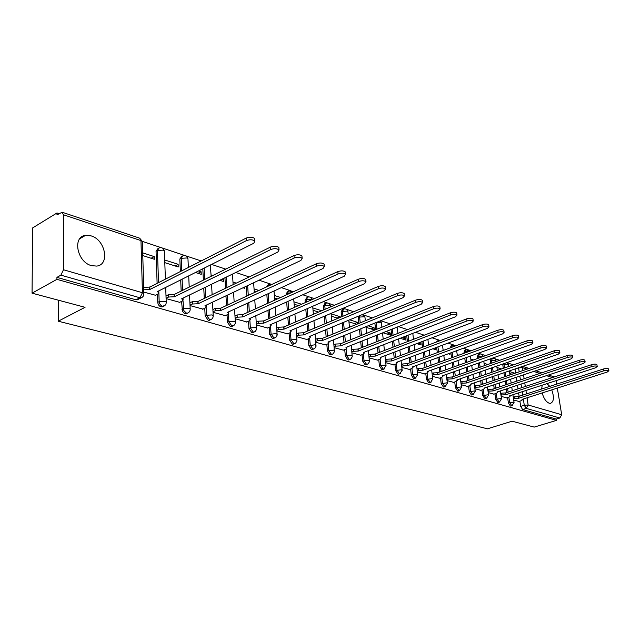 <?xml version="1.0" encoding="UTF-8"?>
<svg xmlns="http://www.w3.org/2000/svg" width="641" height="641" viewBox="0 0 641 641"><rect width="100%" height="100%" fill="white"/><g stroke="black" fill="none" stroke-linecap="round" stroke-linejoin="round"><path stroke-width="0.96" d="M507.6 397.532L508.385 402.893L510.38 406.049L510.997 405.993M494.956 393.814L495.733 399.263L497.769 402.468L498.426 402.412M481.936 389.984L482.705 395.529L484.788 398.79L485.477 398.718M468.531 386.042L469.292 391.675L471.415 394.992L472.145 394.92M454.709 381.98L455.463 387.709L457.626 391.082L458.403 391.002M440.463 377.789L441.2 383.622L443.42 387.044L444.237 386.956M425.768 373.463L426.489 379.4L428.757 382.885L429.622 382.789M410.601 369L411.298 375.049L413.621 378.591L414.543 378.486M394.936 364.384L395.617 370.546L397.997 374.16L398.974 374.04M378.751 359.617L379.416 365.907L381.852 369.577L382.893 369.44M362.021 354.689L362.67 361.099L365.162 364.841L366.267 364.689M344.722 349.593L345.347 356.132L347.903 359.938L349.081 359.777M326.822 344.313L327.415 350.988L330.035 354.874L331.293 354.689M308.281 338.841L308.85 345.667L311.534 349.617L312.88 349.417M289.067 333.176L289.604 340.147L292.368 344.185L293.81 343.953M269.156 327.295L269.653 334.426L272.497 338.544L274.036 338.28M248.492 321.189L248.956 328.488L251.873 332.687L253.524 332.399M227.042 314.843L227.467 322.327L230.464 326.614L232.242 326.285M204.759 308.257L205.136 315.917L208.221 320.3L210.128 319.931M181.587 301.39L182.461 311.318L184.752 313.617L187.148 313.321M157.478 294.251L157.75 302.328C158.015 304.619 159.112 306.142 161.027 306.911L163.239 306.438M91.15 235.888L85.557 235.367C72.153 236.561 77.04 262.097 91.471 265.646L96.711 266.087C110.108 264.773 105.412 239.79 91.15 235.888M542.23 385.169L541.637 389.007M542.166 392.949C543.72 398.47 546.068 401.899 549.193 403.237L550.443 403.365C553.904 401.779 554.345 397.284 551.741 389.872M513.425 364.865L507.071 362.75M499.74 360.314L494.572 358.591M493.522 358.247L492.793 358.007M485.614 355.619L481.703 354.313M480.646 353.96L478.354 353.199M471.031 350.763L468.459 349.906M467.385 349.545L463.435 348.231M455.951 345.739L454.814 345.363M453.724 345.002L448.011 343.103M439.646 340.315L432.058 337.791M424.23 335.187L415.536 332.294M407.524 329.626L398.422 326.598M390.225 323.873L380.69 320.7M372.293 317.904L363.399 314.939M353.696 311.71L346.364 309.274M345.154 308.874L343.207 308.225M334.386 305.284L328.737 303.409M327.511 303.001L323.385 301.631M314.33 298.618L310.5 297.336M309.25 296.927L302.784 294.772M293.49 291.679L291.615 291.054M290.341 290.629L281.351 287.641M270.75 284.107L259.044 280.213M249.237 276.952L235.8 272.481M225.72 269.124L211.57 264.421M201.194 260.959L186.098 255.935M184.696 255.471L162.469 248.075M161.043 247.602L142.358 241.385M58.988 213.637L56.985 212.972L56.985 214.863L62.177 212.235L63.403 214.751L63.467 269.749L142.438 292.729L140.972 240.591L63.403 214.751M32.05 293.169L56.921 279.348L556.508 420.368L534.201 427.098L512.063 421.201L487.481 428.813L58.251 321.213L85.053 307.311L32.05 293.169L32.667 227.9L56.985 212.972M549.786 386.371L546.981 383.622M557.325 388.077L561.692 414.743L559.825 418.012L556.3 419.078L522.623 409.527L520.676 406.41L519.875 401.138M519.146 396.29L518.633 392.861M518.024 388.871L517.479 385.249M516.862 381.123L516.277 377.293M515.636 373.022L515.052 369.112L518.569 367.75M556.108 380.642L556.676 384.143M556.3 419.078L556.508 420.368M142.558 297.007L141.1 297.881L139.954 297.785L60.895 275.149L56.929 277.369L56.921 279.348M60.895 275.149L63.467 269.749M143.816 292.088L155.483 295.253M142.775 255.567L154.313 259.268L154.225 256.592L151.108 258.243M166.099 298.594L179.68 302.32M164.801 262.642L178.238 266.96L178.134 264.324L175.025 265.927M190.024 305.573L202.933 309.114M195.457 272.497L201.25 274.356L201.122 271.768L198.021 273.314M213.02 312.287L225.295 315.644M219.727 280.293L223.389 281.471L223.244 278.923L220.143 280.429M235.143 318.745L246.817 321.934M243.019 287.777L244.702 288.322L244.622 287.024M256.432 324.955L267.545 327.992M276.944 330.94L287.529 333.825M296.719 336.717L306.791 339.458M315.789 342.278L325.388 344.89M334.193 347.654L343.344 350.138M340.251 317.351L340.195 316.758L337.158 318.032M351.965 352.838L360.699 355.202M357.566 323.937L357.406 322.327L354.385 323.569M369.144 357.854L377.469 360.106M366.003 327.303L374.288 329.963L374.056 327.711L371.051 328.921M385.754 362.702L393.702 364.841M382.941 332.743L390.409 335.147L390.161 332.927L387.18 334.105M401.819 367.389L409.407 369.432M400.144 338.272L406.017 340.163L405.761 337.975L402.796 339.121M417.371 371.932L424.614 373.879M416.762 343.616L421.129 345.018L420.873 342.863L417.916 343.985M432.435 376.331L439.349 378.182M432.819 348.776L435.784 349.722L435.535 347.759M447.025 380.586L453.636 382.356M448.347 353.76L449.99 354.289L449.846 353.215M461.175 384.72L467.489 386.403M474.901 388.718L480.926 390.329M488.21 392.604L493.979 394.135M501.134 396.378L506.646 397.837M506.863 392.54L506.334 388.943M505.733 384.84L505.172 381.026M504.547 376.78L503.954 372.75M503.305 368.351L502.832 365.098L504.09 364.665L504.082 363.583M494.219 388.678L493.682 384.888M493.073 380.674L492.504 376.66M491.879 372.293L491.27 368.038M490.621 363.511L490.261 360.971L491.535 360.522L492.36 358.351C494.203 358.015 495.397 358.752 495.942 360.546L491.535 360.522L491.895 363.062M481.207 384.696L480.654 380.706M480.045 376.371L479.46 372.141M478.835 367.638L478.21 363.151M477.561 358.487L477.321 356.725L478.603 356.268L479.46 354.064C481.335 353.728 482.545 354.473 483.098 356.3L478.603 356.268L478.843 358.031M467.794 380.586L467.233 376.387M466.632 371.916L466.031 367.461M465.406 362.822L464.765 358.087M464.116 353.271L463.996 352.342L465.278 351.877L466.175 349.657L469.669 351.252M453.98 376.347L453.403 371.924M452.802 367.317L452.185 362.614M451.568 357.822L450.911 352.822M450.262 347.847L451.56 347.358L452.49 345.114L455.495 345.908M439.734 371.972L439.149 367.301M438.548 362.55L437.923 357.582M437.298 352.638L436.633 347.35M425.039 367.453L424.438 362.518M423.845 357.614L423.212 352.358M422.595 347.246L421.914 341.653M409.871 362.774L409.27 357.566M408.678 352.494L408.037 346.933M407.42 341.645L406.731 335.716M394.215 357.942L393.606 352.43M393.021 347.182L392.364 341.292M391.755 335.812L391.058 329.522M378.046 352.935L377.421 347.101M376.852 341.669L376.187 335.427M375.586 329.738L374.881 323.072L376.211 322.519M361.324 347.759L360.707 341.565M360.138 335.932L359.473 329.306M358.872 323.401L358.295 317.624L359.633 317.071L359.785 315.62M344.041 342.382L343.416 335.82M342.855 329.963L342.19 322.92M341.605 316.782L341.148 311.999L342.494 311.43L343.736 309.018C345.932 308.577 347.342 309.443 347.951 311.622L347.182 311.125L342.494 311.43L342.951 316.213M326.149 336.813L325.524 329.835M324.987 323.753L324.314 316.253M323.745 309.859L323.417 306.174L324.771 305.589L326.053 303.153C328.304 302.696 329.738 303.578 330.355 305.805L329.538 305.284L324.771 305.589L325.099 309.274M307.632 331.028L307.015 323.601M306.486 317.271L305.821 309.274M305.268 302.608L305.06 300.14L306.422 299.539L307.76 297.087C309.956 296.607 311.406 297.44 312.111 299.595M288.442 325.027L287.833 317.111M287.328 310.508L286.671 301.967M286.134 295.004L286.054 293.899L287.416 293.282L288.811 290.798L292.689 292.04M268.555 318.777L267.962 310.332M267.473 303.441L266.832 294.299M247.931 312.279L247.354 303.241M246.897 296.038L246.272 286.247M226.513 305.501L225.969 295.83M225.544 288.274L224.951 277.753M204.279 298.442L203.766 288.057M203.381 280.125L202.82 268.803M181.163 291.062L180.698 279.893M180.353 271.552L179.841 259.012L181.219 258.299L182.933 255.679C185.586 255.094 187.26 256.12 187.965 258.764L186.723 257.978L181.219 258.299L181.748 270.847M157.117 283.354L156.051 251.2L157.438 250.463L159.216 247.819C161.941 247.21 163.663 248.259 164.376 250.976L163.062 250.142L157.438 250.463L158.519 282.641M58.259 300.164L58.251 321.213M513.689 400.048L518.954 401.434M514.731 373.334L511.887 374.184M514.707 373.222L509.443 371.516M501.542 368.96L496.951 367.477M487.777 364.505L484.083 363.311M473.571 359.913L470.839 359.032M458.892 355.162L457.193 354.609M443.732 350.258L443.123 350.058M420.873 342.863L419.719 342.486M405.761 337.975L403.117 337.118M390.161 332.927L385.93 331.557M374.056 327.711L368.118 325.796M357.406 322.327L349.657 319.819M340.195 316.758L331.093 313.818M321.646 310.757L312.84 307.912M301.534 304.251L293.947 301.799M280.638 297.488L274.356 295.461M258.9 290.461L254.052 288.891M236.281 283.138L232.979 282.072M223.244 278.923L222.828 278.787M212.732 275.518L211.089 274.989M201.122 271.768L198.566 270.935M178.134 264.324L164.705 259.982M154.225 256.592L142.695 252.858M502.816 364.024L502.832 365.098M492.056 358.455L491.086 358.8L490.261 360.971M479.139 354.177L478.178 354.521L477.321 356.725M465.839 349.778L464.893 350.122L463.996 352.342M452.129 345.251L451.2 345.595L450.262 347.839M438.003 340.579L436.12 342.15M358.447 316.173L358.295 317.624M343.151 309.266L342.39 309.587L341.148 311.999M325.436 303.425L324.707 303.738L323.417 306.174M307.087 297.384L305.06 300.14M288.089 291.126L286.054 293.899M268.395 284.644L266.344 287M181.876 256.232L179.841 259.012M158.071 248.428L156.051 251.2M56.929 277.369L135.964 299.796L138.352 299.259M254.213 291.375L255.815 291.895M274.54 297.905L277.561 298.882M294.139 304.203L298.474 305.597M313.048 310.284L318.601 312.071M331.309 316.149L337.991 318.297M348.944 321.822L356.676 324.306M484.372 365.338L484.908 365.514M497.24 369.472L498.698 369.945M509.739 373.487L512.063 374.24M155.17 295.405L158.095 293.947L158.856 292.504L157.253 291.655L253.724 243.284L254.894 241.128C252.842 239.526 250.014 239.357 246.416 240.623L149.89 289.476L143.752 289.804M143.68 287.392L149.81 287.072L246.248 238.067C249.846 236.801 252.666 236.978 254.717 238.58L254.798 239.678M149.89 289.476L149.81 287.072M179.376 302.464L182.292 301.054L183.086 299.643L181.579 298.842L277.809 252.057L279.035 249.958C277.08 248.444 274.34 248.291 270.814 249.509L174.512 296.751L168.607 297.031L168.519 294.668L174.416 294.387L270.63 247.001C274.156 245.791 276.896 245.936 278.843 247.458L278.915 248.468M166.003 295.91L168.519 294.668M166.083 298.273L168.607 297.031M174.512 296.751L174.416 294.387M202.628 309.25L205.545 307.888L206.378 306.502L204.96 305.749L300.885 260.462L302.151 258.419C300.3 256.985 297.64 256.849 294.179 258.019L198.157 303.738L192.388 304.018L192.284 301.695L198.053 301.414L293.987 255.559C297.44 254.389 300.092 254.525 301.943 255.959L302.023 256.889M189.904 302.84L192.284 301.695M190.008 305.156L192.388 304.018M198.157 303.738L198.053 301.414M224.999 315.781L227.9 314.451L228.765 313.096L227.435 312.391L323 268.515L324.314 266.528C322.551 265.166 319.971 265.045 316.574 266.175L220.897 310.46L215.248 310.741L215.128 308.449L220.768 308.169L316.366 263.763C319.755 262.634 322.327 262.746 324.098 264.116L324.17 264.973M212.876 309.499L215.128 308.449M212.996 311.782L215.248 310.741M220.897 310.46L220.768 308.169M246.521 322.062L249.421 320.772L250.319 319.45L249.053 318.777L344.225 276.247L345.579 274.308C343.897 273.018 341.389 272.914 338.055 274.003L242.763 316.918L237.242 317.199L237.106 314.947L242.627 314.675L337.831 271.632C341.156 270.542 343.664 270.638 345.347 271.944L345.419 272.729M234.975 315.917L237.106 314.947M235.111 318.16L237.242 317.199M242.763 316.918L242.627 314.675M267.257 328.12L270.141 326.862L271.071 325.564L269.877 324.931L364.609 283.675L365.995 281.784C364.384 280.55 361.949 280.462 358.68 281.511L263.82 323.136L258.419 323.417L258.267 321.205L263.667 320.933L358.447 279.188C361.708 278.13 364.144 278.218 365.755 279.452L365.827 280.181M256.248 322.103L258.267 321.205M256.392 324.306L258.419 323.417M263.82 323.136L263.667 320.933M287.24 333.945L290.117 332.727L291.07 331.453L289.94 330.86L384.199 290.806L385.618 288.963C384.079 287.793 381.707 287.713 378.502 288.73L284.099 329.129L278.811 329.41L278.651 327.239L283.939 326.958L378.254 286.447C381.459 285.421 383.831 285.501 385.361 286.679L385.433 287.344M276.736 328.064L278.651 327.239M276.896 330.235L278.811 329.41M284.099 329.129L283.939 326.958M306.51 339.578L309.379 338.392L310.356 337.142L309.283 336.573L403.037 297.672L404.487 295.87C403.021 294.756 400.713 294.692 397.556 295.677L303.658 334.906L298.474 335.187L298.297 333.048L303.481 332.775L397.3 293.426C400.449 292.432 402.756 292.504 404.223 293.626L404.295 294.243M296.487 333.809L298.297 333.048M296.655 335.948L298.474 335.187M303.658 334.906L303.481 332.775M325.107 345.002L327.96 343.848L328.969 342.623L327.952 342.086L421.177 304.275L422.651 302.52C421.241 301.454 418.998 301.398 415.897 302.352L322.519 340.483L317.439 340.756L317.255 338.648L322.335 338.376L415.632 300.14C418.725 299.187 420.977 299.243 422.379 300.309L422.451 300.885M315.532 339.361L317.255 338.648M315.717 341.461L317.439 340.756M322.519 340.483L322.335 338.376M343.071 350.242L345.908 349.121L346.933 347.919L345.972 347.414L438.644 310.637L440.143 308.922C438.797 307.912 436.601 307.864 433.556 308.786L340.724 345.86L335.748 346.14L335.555 344.065L340.531 343.792L433.284 306.606C436.321 305.685 438.516 305.733 439.862 306.751L439.934 307.279M333.921 344.722L335.555 344.065M334.113 346.789L335.748 346.14M340.724 345.86L340.531 343.792M360.426 355.306L363.247 354.217L364.296 353.039L363.383 352.558L455.479 316.774L457.009 315.1C455.711 314.13 453.572 314.09 450.583 314.987L358.311 351.06L353.431 351.332L353.231 349.289L358.111 349.016L450.294 312.848C453.283 311.943 455.422 311.983 456.721 312.96L456.785 313.449M351.677 349.898L353.231 349.289M351.877 351.941L353.431 351.332M358.311 351.06L358.111 349.016M377.204 360.21L380.009 359.144L381.075 357.99L380.209 357.526L471.72 322.687L473.266 321.053C472.024 320.123 469.933 320.099 466.993 320.965L375.305 356.084L370.514 356.348L370.306 354.345L375.097 354.072L466.704 318.857C469.645 317.984 471.736 318.016 472.978 318.946L473.042 319.402M368.839 354.906L370.306 354.345M369.048 356.917L370.514 356.348M375.305 356.084L375.097 354.072M393.43 364.945L396.226 363.904L397.308 362.774L396.483 362.341L487.392 328.4L488.963 326.798C487.769 325.916 485.726 325.892 482.833 326.734L391.739 360.939L387.044 361.204L386.827 359.224L391.523 358.96L482.537 324.658C485.429 323.809 487.472 323.833 488.666 324.731L488.722 325.155M385.433 359.753L386.827 359.224M385.65 361.732L387.044 361.204M391.739 360.939L391.523 358.96M409.142 369.528L411.923 368.511L413.02 367.405L412.235 366.989L502.536 333.913L504.122 332.35C502.969 331.501 500.974 331.485 498.121 332.302L407.644 365.634L403.029 365.899L402.804 363.952L407.42 363.687L497.825 330.259C500.669 329.442 502.664 329.458 503.818 330.315L503.874 330.708M401.482 364.441L402.804 363.952M401.707 366.388L403.029 365.899M407.644 365.634L407.42 363.687M424.35 373.967L427.114 372.982L428.236 371.892L427.483 371.5L517.159 339.241L518.761 337.719C517.656 336.902 515.701 336.894 512.904 337.687L423.036 370.186L418.509 370.45L418.277 368.527L422.804 368.263L512.592 335.676C515.396 334.874 517.343 334.882 518.457 335.708L518.513 336.076M417.019 368.984L418.277 368.527M417.251 370.907L418.509 370.45M423.036 370.186L422.804 368.263M439.093 378.27L441.833 377.301L442.971 376.235L442.25 375.858L531.309 344.393L532.919 342.903C531.854 342.118 529.939 342.118 527.182 342.887L437.947 374.584L433.492 374.857L433.26 372.958L437.707 372.693L526.878 340.908C529.626 340.131 531.541 340.139 532.607 340.924L532.663 341.268M432.074 373.382L433.26 372.958M432.306 375.273L433.492 374.857M437.947 374.584L437.707 372.693M453.379 382.445L456.104 381.499L457.257 380.45L456.568 380.089L544.986 349.377L546.621 347.919C545.587 347.166 543.712 347.166 541.004 347.927L452.394 378.855L448.019 379.119L447.779 377.253L452.153 376.988L540.692 345.972C543.4 345.211 545.275 345.211 546.3 345.972L546.356 346.284M446.649 377.645L447.779 377.253M446.889 379.512L448.019 379.119M452.394 378.855L452.153 376.988M467.233 386.483L469.949 385.562L471.103 384.536L470.454 384.191L558.231 354.201L559.873 352.774C558.88 352.053 557.045 352.061 554.377 352.79L466.4 382.998L462.105 383.254L461.857 381.411L466.151 381.155L554.056 350.867C556.725 350.13 558.559 350.13 559.553 350.851L559.609 351.148M460.791 381.788L461.857 381.411M461.031 383.622L462.105 383.254M466.4 382.998L466.151 381.155M480.678 390.409L483.37 389.504L484.54 388.502L483.915 388.174L571.059 358.872L572.717 357.478C571.748 356.781 569.953 356.797 567.317 357.51L479.989 387.012L475.758 387.268L475.51 385.449L479.74 385.193L566.997 355.611C569.633 354.898 571.427 354.882 572.389 355.587L572.437 355.859M474.5 385.794L475.51 385.449M474.749 387.613L475.758 387.268M479.989 387.012L479.74 385.193M493.73 394.215L496.406 393.334L497.584 392.348L496.991 392.036L583.486 363.399L585.153 362.037C584.223 361.364 582.461 361.38 579.865 362.077L493.177 390.906L489.019 391.162L488.762 389.367L492.921 389.111L579.544 360.21C582.132 359.505 583.895 359.497 584.824 360.17L584.872 360.426M487.801 389.696L488.762 389.367M488.049 391.483L489.019 391.162M493.177 390.906L492.921 389.111M506.398 397.917L509.058 397.051L510.252 396.082L509.675 395.785L595.537 367.79L597.212 366.452C596.306 365.811 594.576 365.827 592.02 366.508L505.973 394.688L501.887 394.944L501.631 393.173L505.717 392.917L591.699 364.665C594.247 363.984 595.978 363.96 596.883 364.609L596.923 364.857M500.717 393.478L501.631 393.173M500.974 395.241L501.887 394.944M505.973 394.688L505.717 392.917M518.713 401.514L521.357 400.665L522.551 399.712L522.006 399.423L607.219 372.044L608.902 370.738C608.029 370.121 606.33 370.137 603.814 370.802L518.409 398.365L514.386 398.614L514.122 396.867L518.144 396.619L603.485 368.984C606.001 368.319 607.7 368.295 608.573 368.92L608.613 369.152M513.257 397.148L514.122 396.867M513.521 398.894L514.386 398.614M518.409 398.365L518.144 396.619M512.295 405.577L511.662 405.641L509.667 402.476L508.874 397.116M508.385 402.893L513.601 402.187L514.074 402.644M499.732 401.979L499.067 402.051L497.023 398.838L496.246 393.39M495.733 399.263L501.022 398.542L501.518 399.031M486.799 398.277L486.086 398.357L484.011 395.096L483.234 389.552M482.705 395.529L488.065 394.8L488.586 395.313M473.475 394.463L472.721 394.552L470.598 391.234L469.837 385.602M469.292 391.675L474.725 390.938L475.269 391.483M459.749 390.537L458.948 390.633L456.777 387.26L456.023 381.523M455.463 387.709L460.975 386.956L461.544 387.533M445.591 386.483L444.742 386.587L442.522 383.158L441.785 377.325M441.2 383.622L446.793 382.853L447.394 383.462M430.992 382.3L430.087 382.413L427.819 378.927L427.098 372.982M426.489 379.4L432.162 378.623L432.787 379.264M415.921 377.974L414.967 378.11L412.644 374.56L411.939 368.511M411.298 375.049L417.059 374.248L417.724 374.937M400.369 373.519L399.343 373.663L396.971 370.049L396.282 363.888M395.617 370.546L401.466 369.737L402.163 370.466M384.296 368.904L383.206 369.072L380.778 365.394L380.105 359.104M379.416 365.907L385.353 365.074L386.082 365.843M367.686 364.136L366.524 364.32L364.032 360.579L363.383 354.161M362.67 361.099L368.695 360.258L369.464 361.075M350.515 359.2L349.273 359.409L346.717 355.595L346.092 349.049M345.347 356.132L351.468 355.266L352.278 356.14M332.743 354.088L331.413 354.329L328.793 350.443L328.192 343.752M327.415 350.988L333.632 350.106L334.49 351.036M314.346 348.792L312.92 349.057L310.228 345.098L309.659 338.264M308.85 345.667L315.172 344.77L316.069 345.755M295.293 343.296L293.762 343.608L290.998 339.562L290.453 332.567M289.604 340.147L296.03 339.233L296.991 340.283M275.534 337.599L273.891 337.951L271.055 333.825L270.542 326.662M269.653 334.426L276.191 333.488L277.2 334.61M255.046 331.685L253.275 332.078L250.359 327.872L249.886 320.524M248.956 328.488L250.359 327.872L255.607 327.535L256.672 328.729M233.781 325.532L231.874 325.989L228.869 321.694L228.436 314.146M227.467 322.327L228.869 321.694L234.229 321.349L235.335 321.974L235.359 322.623M211.69 319.138L209.631 319.659L206.538 315.268L206.154 307.504M205.136 315.917L206.538 315.268L212.019 314.923L213.197 315.58L213.213 316.285M188.726 312.479L187.509 313.153L186.162 312.952L183.871 310.645L182.989 300.573M181.916 309.258L183.326 308.585L188.919 308.233L190.177 308.946L190.185 309.699M164.849 305.541L162.437 306.222C160.522 305.453 159.425 303.922 159.16 301.639L158.88 293.322M157.75 302.328L159.16 301.639L164.881 301.278L166.219 302.031L166.227 302.848M520.676 406.41L524.274 405.272L523.32 399.006M522.727 395.136L522.207 391.699M521.598 387.701L521.045 384.071M520.42 379.937L519.835 376.099M519.186 371.82L518.593 367.902L522.423 367.63L522.872 370.57M523.529 374.857L524.122 378.703M524.755 382.845L525.308 386.483M525.924 390.489L526.453 393.927M527.046 397.805L528.144 404.984L561.692 414.743M552.342 377.597L546.485 375.65M539.874 373.447L533.769 371.411M527.022 369.168L522.423 367.63L522.014 366.572M508.145 392.124L507.608 388.518M507.007 384.416L506.446 380.602M505.813 376.355L505.22 372.309M504.571 367.918L504.09 364.665L508.425 364.673L506.831 362.63M495.509 388.254L494.964 384.456M494.355 380.241L493.786 376.219M493.153 371.852L492.544 367.597M482.497 384.255L481.944 380.265M481.335 375.922L480.75 371.692M480.125 367.189L479.492 362.702M469.1 380.137L468.531 375.938M467.93 371.46L467.321 367.005M466.696 362.357L466.055 357.622M465.406 352.798L465.278 351.877L468.98 351.5M455.294 375.89L454.709 371.46M454.108 366.844L453.491 362.141M452.867 357.349L452.209 352.35M441.056 371.5L440.463 366.828M439.862 362.069L439.237 357.101M438.612 352.149L437.939 346.861M426.369 366.973L425.768 362.037M425.167 357.125L424.534 351.869M423.909 346.749L423.228 341.148M411.21 362.285L410.601 357.069M410.008 351.989L409.359 346.428M408.742 341.14L408.053 335.203M395.561 357.438L394.944 351.917M394.359 346.669L393.702 340.78M393.085 335.291L392.38 328.993M379.392 352.422L378.767 346.581M378.19 341.14L377.525 334.89M376.924 329.202L376.211 322.535L380.722 322.239L381.419 322.679L380.409 320.812M362.686 347.222L362.053 341.028M361.484 335.387L360.819 328.761M360.218 322.848L359.633 317.071L364.232 316.774L364.961 317.239L362.325 314.563M345.403 341.837L344.77 335.267M344.217 329.41L343.544 322.359M327.519 336.253L326.894 329.266M326.349 323.184L325.676 315.676M309.002 330.452L308.385 323.024M307.856 316.686L307.183 308.682M306.622 302.007L306.422 299.539L312.023 299.635M289.828 324.434L289.211 316.51M288.698 309.907L288.041 301.358M287.505 294.387L287.416 293.282L291.15 292.737M269.941 318.168L269.34 309.715M268.851 302.816L268.21 293.674M249.317 311.646L248.74 302.608M248.275 295.397L247.65 285.59M227.908 304.86L227.363 295.172M226.93 287.617L226.329 277.088M205.673 297.769L205.16 287.376M204.767 279.444L204.207 268.106M182.565 290.373L182.092 279.196M164.408 251.825L165.394 279.147M267.714 286.367L269.172 284.284L271.856 284.444M437.418 341.661L438.388 340.435L440.431 340.523M187.997 259.549L188.35 267.489M210.681 266.985L210.641 266.247L209.423 265.494M330.403 306.294L330.468 306.975M347.999 312.071L348.191 314.018M365.009 317.664L365.33 320.756M381.459 323.08L381.908 327.206M397.388 328.32L396.33 327.431M412.812 333.392L413.509 339.305M495.982 360.787L496.094 361.596M508.457 364.897L508.698 366.5M135.964 299.796L139.954 297.785L142.438 292.729L143.856 293.53L143.856 294.411M522.623 409.527L526.229 408.389L524.274 405.272L528.144 404.984L526.229 408.389L559.825 418.012M137.118 299.884L141.1 297.881C143.023 297.063 143.937 295.613 143.856 293.53L142.374 241.481L139.658 238.172L140.972 240.591L142.374 241.481L142.398 242.394M149.641 289.403L149.569 287M246.416 240.623L246.248 238.067M174.28 296.687L174.184 294.315M270.814 249.509L270.63 247.001M197.941 303.674L197.829 301.35M294.179 258.019L293.987 255.559M220.68 310.396L220.552 308.113M316.574 266.175L316.366 263.763M242.554 316.854L242.418 314.611M338.055 274.003L337.831 271.632M263.619 323.08L263.467 320.869M358.68 281.511L358.447 279.188M283.907 329.073L283.747 326.902M378.502 288.73L378.254 286.447M303.465 334.858L303.297 332.719M397.556 295.677L397.3 293.426M322.335 340.427L322.151 338.328M415.897 302.352L415.632 300.14M340.555 345.811L340.355 343.736M433.556 308.786L433.284 306.606M358.143 351.012L357.942 348.968M450.583 314.987L450.294 312.848M375.145 356.035L374.937 354.024M466.993 320.965L466.704 318.857M391.587 360.891L391.371 358.912M482.833 326.734L482.537 324.658M407.492 365.586L407.267 363.639M498.121 332.302L497.825 330.259M422.892 370.137L422.659 368.214M512.904 337.687L512.592 335.676M437.803 374.544L437.571 372.653M527.182 342.887L526.878 340.908M452.258 378.815L452.017 376.948M541.004 347.927L540.692 345.972M466.271 382.957L466.023 381.115M554.377 352.79L554.056 350.867M479.861 386.972L479.612 385.153M567.317 357.51L566.997 355.611M493.049 390.866L492.793 389.079M579.865 362.077L579.544 360.21M505.853 394.656L505.597 392.885M592.02 366.508L591.699 364.665M518.289 398.325L518.024 396.579M603.814 370.802L603.485 368.984M79.804 238.7L85.557 235.367M162.101 306.991L163.511 306.302C165.402 305.509 166.307 304.082 166.219 302.031L165.699 287.416M186.098 313.818L187.509 313.153C189.375 312.367 190.265 310.965 190.177 308.946L189.56 294.964M209.166 320.38L210.577 319.731C212.411 318.962 213.285 317.583 213.197 315.58L212.5 302.183M231.353 326.686L232.755 326.061C234.574 325.308 235.431 323.945 235.335 321.974L234.574 309.106M252.706 332.759L255.374 331.429L256.616 329.218L255.823 315.749M273.274 338.608L275.926 337.31L277.152 335.131L276.303 322.135M293.105 344.241L295.733 342.975L296.935 340.828L296.046 328.264M312.231 349.682L314.835 348.44L316.029 346.316L315.092 334.161M330.692 354.922L333.272 353.712L334.45 351.621L333.472 339.85M348.52 359.994L351.084 358.808L352.238 356.741L351.236 345.323M365.747 364.889L368.287 363.727L369.424 361.692L368.399 350.611M382.405 369.625L383.767 369.12L386.05 365.474L384.993 355.707M398.526 374.2L399.872 373.711L402.131 370.113L401.05 360.635M414.126 378.631L415.464 378.15L417.692 374.608L416.594 365.394M429.23 382.925L430.56 382.461L432.755 378.959L431.649 369.993M443.868 387.084L445.191 386.627L447.362 383.174L446.24 374.448M458.059 391.114L459.373 390.665L461.512 387.268L460.39 378.767M471.824 395.024L473.13 394.592L475.237 391.226L474.108 382.941M485.173 398.822L486.479 398.39L488.562 395.08L487.424 386.996M498.137 402.5L499.435 402.083L501.486 398.814L500.349 390.922M510.733 406.082L512.015 405.673L514.042 402.436L512.896 394.736M188.718 275.878L189.207 287.104M211.161 276.295L210.28 265.062M211.57 284.259L212.115 294.692M232.507 274.084L233.132 284.652M233.572 292.24L234.149 301.959M253.644 282.761L254.293 292.6M254.773 299.836L255.374 308.906M274.036 290.998L274.701 300.172M275.205 307.095L275.822 315.572M293.706 298.826L294.387 307.4M294.916 314.026L295.549 321.974M312.704 306.278L313.393 314.306M313.938 320.66L314.571 328.12M331.052 313.393L331.742 320.917M332.302 327.022L332.943 334.033M348.784 320.18L349.473 327.255M350.05 333.128L350.691 339.722M365.939 326.686L366.62 333.336M367.205 338.993L367.838 345.203M382.525 332.911L383.206 339.169M383.799 344.626L384.432 350.483M397.965 333.384L397.1 327.126M398.59 338.881L399.255 344.786M399.856 350.05L400.481 355.579M414.134 344.61L414.799 350.186M415.4 355.274L416.017 360.506M427.884 339.377L428.573 344.994M429.206 350.122L429.855 355.386M430.464 360.314L431.072 365.266M442.498 345.162L443.179 350.467M443.812 355.426L444.445 360.41M445.054 365.178L445.655 369.865M456.68 350.707L457.337 355.731M457.978 360.53L458.603 365.25M459.212 369.865L459.797 374.312M470.43 356.051L471.079 360.795M471.72 365.45L472.329 369.921M472.938 374.4L473.515 378.615M483.787 361.187L484.42 365.682M485.053 370.194L485.654 374.44M486.263 378.791L486.831 382.789M496.751 366.131L497.368 370.402M498.009 374.777L498.586 378.807M499.203 383.03L499.756 386.835M509.355 370.899L509.956 374.953M510.589 379.208L511.157 383.03M511.766 387.14L512.303 390.754M554.329 376.948L548.48 374.985M541.877 372.774L535.772 370.738M529.041 368.479L522.671 366.348M139.658 238.172L62.249 212.267M158.856 292.504L158.8 290.878M254.894 241.128L254.717 238.58M183.086 299.643L183.03 298.137M279.035 249.958L278.843 247.458M206.378 306.502L206.306 305.108M302.151 258.419L301.943 255.959M228.765 313.096L228.693 311.806M324.314 266.528L324.098 264.116M250.319 319.45L250.238 318.248M345.579 274.308L345.347 271.944M271.071 325.564L270.991 324.442M365.995 281.784L365.755 279.452M291.07 331.453L290.99 330.411M385.618 288.963L385.361 286.679M310.356 337.142L310.276 336.164M404.487 295.87L404.223 293.626M328.969 342.623L328.881 341.709M422.651 302.52L422.379 300.309M346.933 347.919L346.853 347.061M440.143 308.922L439.862 306.751M364.296 353.039L364.216 352.238M457.009 315.1L456.721 312.96M381.075 357.99L380.994 357.229M473.266 321.053L472.978 318.946M397.308 362.774L397.228 362.061M488.963 326.798L488.666 324.731M413.02 367.405L412.94 366.732M504.122 332.35L503.818 330.315M428.236 371.892L428.156 371.251M518.761 337.719L518.457 335.708M442.971 376.235L442.891 375.634M532.919 342.903L532.607 340.924M457.257 380.45L457.177 379.881M546.621 347.919L546.3 345.972M471.103 384.536L471.031 383.991M559.873 352.774L559.553 350.851M484.54 388.502L484.468 387.989M572.717 357.478L572.389 355.587M497.584 392.348L497.512 391.859M585.153 362.037L584.824 360.17M510.252 396.082L510.18 395.617M597.212 366.452L596.883 364.609M522.551 399.712L522.487 399.271M608.902 370.738L608.573 368.92"/></g></svg>
